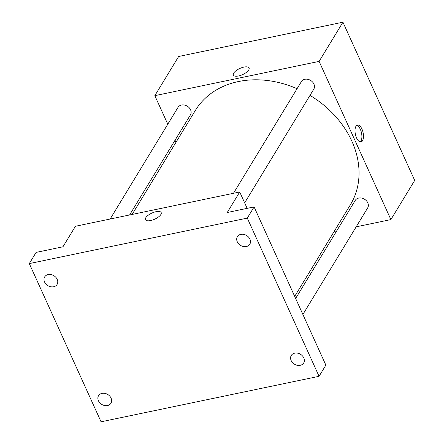<?xml version="1.0" encoding="UTF-8"?>
<svg xmlns="http://www.w3.org/2000/svg" width="444" height="444" viewBox="0 0 444 444"><rect width="100%" height="100%" fill="white"/><g stroke="black" fill="none" stroke-linecap="round" stroke-linejoin="round"><path stroke-width="0.67" d="M167.782 124.215L154.834 95.66L178.649 56.482L342.935 22.2L414.702 180.408L390.881 219.591L356.171 226.834M154.834 95.66L319.114 61.383L342.935 22.2M248.729 69.958A8.619 3.369 155.6 0 1 240.554 75.408A8.619 3.369 155.6 0 1 233.378 75.086A8.619 3.369 155.6 0 1 239.838 68.459A8.619 3.369 155.6 0 1 249.078 67.965A8.619 3.369 155.6 0 1 248.729 69.958M294.688 296.392L350.388 204.762A90.737 72.477 -148.7 0 0 351.842 141.148A90.737 72.477 -148.7 0 0 309.995 95.382M297.064 88.706A90.737 72.477 -148.7 0 0 195.327 110.495L132.134 214.435M175.991 142.302L175.041 140.221M336.713 230.897L334.182 231.424M319.114 61.383L390.881 219.591M129.604 214.963L190.448 114.874A7.259 5.8 -148.7 0 0 190.565 109.785A7.259 5.8 -148.7 0 0 184.388 105.028A7.259 5.8 -148.7 0 0 178.044 107.337L110.145 219.025M244.655 202.869L313.791 89.139A7.259 5.8 -148.7 0 0 313.908 84.049A7.259 5.8 -148.7 0 0 307.725 79.293A7.259 5.8 -148.7 0 0 301.382 81.596L233.489 193.29M295.632 298.473L355.267 200.377A7.259 5.8 31.3 0 1 364.48 199.195A7.259 5.8 31.3 0 1 367.671 207.92L302.891 314.48M356.56 137.923A8.619 3.946 -101.8 0 1 357.492 125.053A8.619 3.946 -101.8 0 1 363.114 132.684A8.619 3.946 -101.8 0 1 361.011 141.93A8.619 3.946 -101.8 0 1 356.56 137.923M356.732 125.402A8.619 3.946 -101.8 0 1 361.521 133.017A8.619 3.946 -101.8 0 1 360.178 141.913M233.378 75.086A8.619 3.369 155.6 0 1 239.838 68.459A8.619 3.369 155.6 0 1 249.078 67.965M29.298 263.592L247.291 218.104L319.058 376.312L101.066 421.8L29.298 263.592L36.103 252.397L62.959 246.792L75.436 226.268L239.721 191.986L247.147 208.358M247.291 218.104L254.096 206.91L325.863 365.118L319.058 376.312M239.721 191.986L227.239 212.51L254.096 206.91M160.828 214.557A8.619 3.369 155.6 0 1 152.647 220.002A8.619 3.369 155.6 0 1 145.471 219.686A8.619 3.369 155.6 0 1 151.931 213.059A8.619 3.369 155.6 0 1 161.172 212.565A8.619 3.369 155.6 0 1 160.828 214.557M145.477 219.686A8.619 3.369 155.6 0 1 151.931 213.059A8.619 3.369 155.6 0 1 161.172 212.565M101.998 393.362A7.259 5.8 31.3 0 1 109.729 396.104A7.259 5.8 31.3 0 1 110.961 403.219A7.259 5.8 31.3 0 1 107.52 405.533A7.259 5.8 31.3 0 1 99.783 402.791A7.259 5.8 31.3 0 1 98.557 395.676A7.259 5.8 31.3 0 1 101.998 393.362M294.716 353.152A7.259 5.8 31.3 0 1 302.447 355.894A7.259 5.8 31.3 0 1 303.679 363.003A7.259 5.8 31.3 0 1 300.238 365.318A7.259 5.8 31.3 0 1 292.502 362.576A7.259 5.8 31.3 0 1 291.275 355.461A7.259 5.8 31.3 0 1 294.716 353.152M240.837 234.371A7.259 5.8 31.3 0 1 248.568 237.113A7.259 5.8 31.3 0 1 249.8 244.228A7.259 5.8 31.3 0 1 246.359 246.542A7.259 5.8 31.3 0 1 238.622 243.8A7.259 5.8 31.3 0 1 237.396 236.685A7.259 5.8 31.3 0 1 240.837 234.371M48.119 274.586A7.259 5.8 31.3 0 1 55.85 277.328A7.259 5.8 31.3 0 1 57.082 284.438A7.259 5.8 31.3 0 1 53.641 286.752A7.259 5.8 31.3 0 1 45.904 284.01A7.259 5.8 31.3 0 1 44.678 276.901A7.259 5.8 31.3 0 1 48.119 274.586"/></g></svg>
